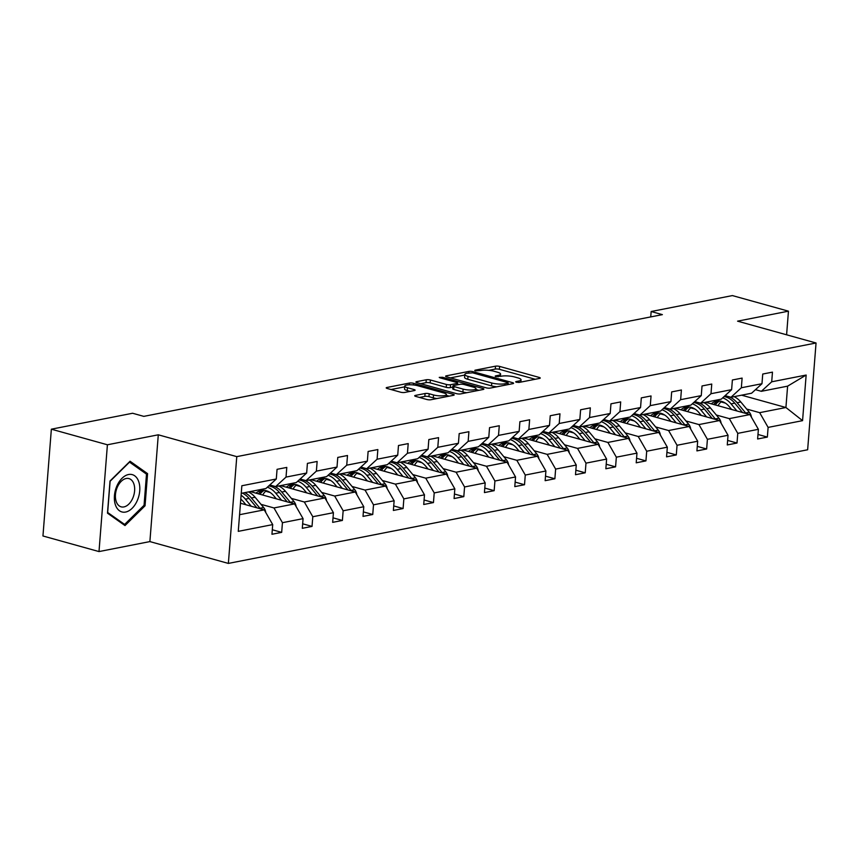 <?xml version="1.0" encoding="UTF-8"?>
<svg xmlns="http://www.w3.org/2000/svg" width="859" height="859" viewBox="0 0 859 859"><rect width="100%" height="100%" fill="white"/><g stroke="black" fill="none" stroke-linecap="round" stroke-linejoin="round"><path stroke-width="1.29" d="M516.356 382.244L519.233 382.405L539.516 378.422A2.921 0.687 4.5 0 0 540.236 378.046A2.921 0.687 4.5 0 0 539.227 377.434L499.616 366.417A2.921 0.687 4.5 0 0 495.503 366.181L475.21 370.165L474.716 370.433L475.414 370.852L480.922 370.508A9.352 2.18 4.5 0 1 494.075 371.26L497.372 372.183A9.352 2.18 4.5 0 1 500.582 374.116A9.352 2.18 4.5 0 1 498.306 375.34L495.675 375.855L495.181 376.124L495.879 376.543L501.388 376.199A9.352 2.18 4.5 0 1 514.541 376.961L517.837 377.874A9.352 2.18 4.5 0 1 521.059 379.807A9.352 2.18 4.5 0 1 518.772 381.031L516.152 381.546L515.647 381.815L516.356 382.244M415.423 395.408A2.921 0.687 4.5 0 0 414.714 395.795A2.921 0.687 4.5 0 0 415.713 396.396L426.826 399.489A2.921 0.687 4.5 0 0 430.939 399.725L453.477 395.301A2.921 0.687 4.5 0 0 454.186 394.925A2.921 0.687 4.5 0 0 453.187 394.324L413.566 383.297A2.921 0.687 4.5 0 0 409.464 383.06L386.926 387.484A2.921 0.687 4.5 0 0 386.206 387.871A2.921 0.687 4.5 0 0 387.216 388.472L400.638 392.209A2.921 0.687 4.5 0 0 404.75 392.445L414.392 390.555A2.921 0.687 4.5 0 0 415.112 390.169A2.921 0.687 4.5 0 0 414.102 389.567L407.445 387.71A7.817 1.825 4.5 0 1 404.761 386.099A7.817 1.825 4.5 0 1 409.389 384.8A7.817 1.825 4.5 0 1 417.667 385.702L443.749 392.96A7.817 1.825 4.5 0 1 446.433 394.582A7.817 1.825 4.5 0 1 441.805 395.87A7.817 1.825 4.5 0 1 433.527 394.968L429.178 393.755A2.921 0.687 4.5 0 0 425.065 393.519L415.423 395.408L415.359 396.289M158.292 434.804L107.407 444.779L51.357 429.189L42.95 535.984L99 551.575L149.885 541.589L228.365 563.418L236.773 456.634L158.292 434.804L149.885 541.589M786.597 334.795L788.455 311.173L737.57 321.159L816.05 342.988L236.773 456.634M788.455 311.173L732.405 295.582L651.165 311.516L650.735 316.917M51.357 429.189L132.597 413.254L143.807 416.368L662.375 314.63L651.165 311.516M486.226 387.838A2.921 0.687 4.5 0 0 490.339 388.075L512.877 383.651A2.921 0.687 4.5 0 0 513.585 383.264A2.921 0.687 4.5 0 0 512.587 382.663L472.976 371.646A2.921 0.687 4.5 0 0 468.864 371.41L446.326 375.834A2.921 0.687 4.5 0 0 445.606 376.21A2.921 0.687 4.5 0 0 446.616 376.822L486.226 387.838M483.177 389.481L460.639 393.905A2.921 0.687 4.5 0 1 456.526 393.658L416.916 382.642A2.921 0.687 4.5 0 1 415.906 382.04A2.921 0.687 4.5 0 1 416.626 381.654L426.268 379.764A2.921 0.687 4.5 0 1 430.38 380L446.444 384.467A2.921 0.687 4.5 0 0 450.556 384.703L456.956 383.458A2.921 0.687 4.5 0 0 457.664 383.071A2.921 0.687 4.5 0 0 456.666 382.47L439.937 377.81L439.239 377.391L442.61 377.284L482.887 388.493A2.921 0.687 4.5 0 1 483.885 389.095A2.921 0.687 4.5 0 1 483.177 389.481M107.407 444.779L99 551.575M272.303 529.756L281.677 532.365L271.949 534.266L272.711 524.602L238.265 531.356L241.851 485.754L276.297 479L265.925 488.503L241.261 493.334M228.365 563.418L807.643 449.772L816.05 342.988M286.026 477.089L306.652 473.041L296.28 482.543L275.653 486.591L286.026 477.089L286.788 467.414L277.06 469.325L276.297 479M306.652 473.041L307.415 463.377L317.143 461.466L316.38 471.129L337.007 467.081L337.77 457.418L347.498 455.506L346.735 465.181L367.362 461.133L368.124 451.458L377.853 449.558L377.09 459.221L397.717 455.173L398.479 445.51L408.208 443.598L407.445 453.262L428.072 449.225L428.834 439.55L438.562 437.639L437.8 447.314L458.427 443.265L459.189 433.602L468.917 431.69L468.155 441.354L488.782 437.306L489.544 427.642L499.272 425.731L498.51 435.406L519.137 431.358L519.899 421.683L529.627 419.783L528.865 429.446L549.492 425.398L550.254 415.735L559.982 413.823L559.22 423.487L579.846 419.45L580.609 409.775L590.337 407.864L589.575 417.538L610.201 413.49L610.964 403.816L620.692 401.915L619.93 411.579L640.556 407.531L641.319 397.867L651.047 395.956L650.284 405.631L670.911 401.582L671.674 391.908L681.402 389.997L680.639 399.671L701.266 395.623L702.028 385.959L711.757 384.048L710.994 393.712L731.621 389.664L732.383 380L742.112 378.089L741.349 387.763L761.976 383.715L762.738 374.041L772.466 372.14L771.704 381.804L806.15 375.05L802.564 420.652L768.118 427.406L767.355 437.081L757.627 438.981L758.39 429.317L737.763 433.365L737.001 443.029L727.272 444.941L728.035 435.277L707.408 439.314L706.646 448.989L696.917 450.9L697.68 441.225L677.053 445.273L676.291 454.937L666.563 456.848L667.325 447.185L646.698 451.233L645.936 460.896L636.208 462.808L636.97 453.133L616.343 457.181L615.581 466.856L605.853 468.756L606.615 459.093L585.988 463.141L585.226 472.804L575.498 474.716L576.26 465.052L555.633 469.089L554.871 478.764L545.143 480.675L545.905 471L525.279 475.048L524.516 484.723L514.788 486.623L515.55 476.96L494.924 481.008L494.161 490.672L484.433 492.583L485.195 482.908L464.569 486.956L463.806 496.631L454.078 498.542L454.841 488.868L434.214 492.916L433.451 502.579L423.723 504.491L424.486 494.827L403.859 498.875L403.096 508.539L393.368 510.45L394.131 500.776L373.504 504.824L372.742 514.498L363.013 516.399L363.776 506.735L343.149 510.783L342.387 520.447L332.658 522.358L333.421 512.694L312.794 516.731L312.032 526.406L302.304 528.317L303.066 518.643L282.439 522.691L281.677 532.365M250.27 491.573L294.594 503.9L273.967 507.948L260.996 504.34M273.967 507.948L282.439 522.691M294.594 503.9L303.066 518.643M269.79 484.959L275.653 486.591M280.625 485.614L324.949 497.952L304.333 502L291.351 498.381M270.102 492.475L265.699 491.251M304.333 502L312.794 516.731M324.949 497.952L333.421 512.694M337.007 467.081L326.635 476.595L306.008 480.632L316.38 471.129M300.145 479L306.008 480.632M310.979 479.666L355.304 491.992L334.688 496.04L321.706 492.432M300.457 486.516L296.054 485.292M334.688 496.04L343.149 510.783M355.304 491.992L363.776 506.735M367.362 461.133L356.99 470.635L336.363 474.683L346.735 465.181M330.5 473.051L336.363 474.683M341.334 473.706L385.67 486.033L365.043 490.081L352.061 486.473M330.812 480.557L326.409 479.343M365.043 490.081L373.504 504.824M385.67 486.033L394.131 500.776M397.717 455.173L387.345 464.676L366.718 468.724L377.09 459.221M360.855 467.092L366.718 468.724M371.689 467.747L416.024 480.084L395.398 484.132L382.416 480.514M361.167 474.608L356.764 473.384M395.398 484.132L403.859 498.875M416.024 480.084L424.486 494.827M428.072 449.225L417.699 458.727L397.073 462.776L407.445 453.262M391.21 461.143L397.073 462.776M402.044 461.798L446.379 474.125L425.753 478.173L412.771 474.565M391.521 468.649L387.119 467.425M425.753 478.173L434.214 492.916M446.379 474.125L454.841 488.868M458.427 443.265L448.054 452.768L427.428 456.816L437.8 447.314M421.565 455.184L427.428 456.816M432.399 455.839L476.734 468.176L456.108 472.214L443.126 468.606M421.876 462.7L417.474 461.476M456.108 472.214L464.569 486.956M476.734 468.176L485.195 482.908M488.782 437.306L478.409 446.809L457.783 450.857L468.155 441.354M451.92 449.225L457.783 450.857M462.754 449.88L507.089 462.217L486.462 466.265L473.481 462.657M452.231 456.741L447.829 455.517M486.462 466.265L494.924 481.008M507.089 462.217L515.55 476.96M519.137 431.358L508.764 440.86L488.137 444.908L498.51 435.406M482.275 443.276L488.137 444.908M493.109 443.931L537.444 456.258L516.817 460.306L503.836 456.698M482.586 450.782L478.184 449.558M516.817 460.306L525.279 475.048M537.444 456.258L545.905 471M549.492 425.398L539.119 434.901L518.492 438.949L528.865 429.446M512.63 437.317L518.492 438.949M523.464 437.972L567.799 450.309L547.172 454.357L534.191 450.739M512.941 444.833L508.539 443.609M547.172 454.357L555.633 469.089M567.799 450.309L576.26 465.052M579.846 419.45L569.474 428.952L548.847 432.99L559.22 423.487M542.985 431.358L548.847 432.99M553.819 432.023L598.154 444.35L577.527 448.398L564.546 444.79M543.296 438.874L538.894 437.65M577.527 448.398L585.988 463.141M598.154 444.35L606.615 459.093M610.201 413.49L599.829 422.993L579.202 427.041L589.575 417.538M573.34 425.409L579.202 427.041M584.174 426.064L628.509 438.391L607.882 442.439L594.9 438.831M573.651 432.925L569.249 431.701M607.882 442.439L616.343 457.181M628.509 438.391L636.97 453.133M640.556 407.531L630.184 417.034L609.557 421.082L619.93 411.579M603.694 419.45L609.557 421.082M614.529 420.105L658.864 432.442L638.237 436.49L625.255 432.872M604.006 426.966L599.603 425.742M638.237 436.49L646.698 451.233M658.864 432.442L667.325 447.185M670.911 401.582L660.539 411.085L639.912 415.133L650.284 405.631M634.049 413.501L639.912 415.133M644.884 414.156L689.219 426.483L668.592 430.531L655.61 426.923M634.361 421.007L629.958 419.783M668.592 430.531L677.053 445.273M689.219 426.483L697.68 441.225M701.266 395.623L690.894 405.126L670.267 409.174L680.639 399.671M664.404 407.542L670.267 409.174M675.238 408.197L719.574 420.534L698.947 424.571L685.965 420.964M664.716 415.058L660.313 413.834M698.947 424.571L707.408 439.314M719.574 420.534L728.035 435.277M731.621 389.664L721.249 399.167L700.633 403.215L710.994 393.712M694.759 401.582L700.633 403.215M705.593 402.248L749.928 414.575L729.302 418.623L716.32 415.015M695.071 409.099L690.668 407.875M729.302 418.623L737.763 433.365M749.928 414.575L758.39 429.317M761.976 383.715L751.604 393.218L730.988 397.266L741.349 387.763M725.114 395.634L730.988 397.266M741.596 395.183L785.921 407.51L759.657 412.664L746.675 409.056M725.426 403.139L721.023 401.915M759.657 412.664L768.118 427.406M802.564 420.652L785.921 407.51L787.606 386.153L761.342 391.307L771.704 381.804M755.469 389.675L761.342 391.307M239.575 514.702L264.239 509.859L240.477 503.245M787.606 386.153L806.15 375.05M264.239 509.859L272.711 524.602M757.982 434.471L767.355 437.081M727.627 440.42L737.001 443.029M697.272 446.379L706.646 448.989M666.917 452.339L676.291 454.937M636.562 458.287L645.936 460.896M606.207 464.247L615.581 466.856M575.852 470.206L585.226 472.804M545.497 476.154L554.871 478.764M515.142 482.114L524.516 484.723M484.787 488.062L494.161 490.672M454.432 494.022L463.806 496.631M424.078 499.981L433.451 502.579M393.723 505.93L403.096 508.539M363.368 511.889L372.742 514.498M333.013 517.837L342.387 520.447M302.658 523.797L312.032 526.406M145.042 505.801L147.576 473.642L130.063 461.24L110.016 481.008L107.482 513.167L124.995 525.568L145.042 505.801L143.861 505.479M535.211 379.27L499.39 369.306A2.921 0.687 4.5 0 0 495.278 369.069L488.782 370.347M464.74 375.061L450.406 377.874M507.69 383.211L508.195 382.942L507.486 382.513L472.718 372.849L467.071 373.225A9.352 2.18 4.5 0 0 464.794 374.449A9.352 2.18 4.5 0 0 468.005 376.382L491.767 382.996A9.352 2.18 4.5 0 0 504.931 383.748L507.69 383.211L507.583 384.692M464.794 374.449L464.558 377.337A9.352 2.18 4.5 0 0 467.779 379.27L468.005 376.382M496.846 386.797A9.352 2.18 4.5 0 1 491.541 385.874L467.779 379.27M420.706 383.694L426.043 382.652L426.268 379.764M452.833 387.108L450.331 387.592A2.921 0.687 4.5 0 1 446.218 387.355L430.155 382.889A2.921 0.687 4.5 0 0 426.043 382.652M457.557 384.402L458.405 384.628M475.961 389.514L478.871 390.319M463.119 389.106A7.817 1.825 4.5 0 0 471.398 390.018A7.817 1.825 4.5 0 0 476.015 388.719A7.817 1.825 4.5 0 0 473.33 387.108L464.15 384.553A2.921 0.687 4.5 0 0 460.037 384.306L453.638 385.562A2.921 0.687 4.5 0 0 452.929 385.949A2.921 0.687 4.5 0 0 453.928 386.55L463.119 389.106L462.894 391.994A7.817 1.825 4.5 0 0 466.738 392.703M452.929 385.949L452.693 388.837A2.921 0.687 4.5 0 0 453.702 389.438L453.928 386.55M462.894 391.994L453.702 389.438M436.973 398.544A7.817 1.825 4.5 0 1 433.301 397.857L428.952 396.643A2.921 0.687 4.5 0 0 424.84 396.407L419.503 397.449M404.761 386.099L404.535 388.977A7.817 1.825 4.5 0 0 407.22 390.598L407.445 387.71M410.087 391.393L407.22 390.598M404.707 386.84L391.006 389.524M449.171 396.149L446.369 395.376M144.666 472.837L147.576 473.642M751.453 417.238A7.892 5.884 -101.1 0 0 749.338 412.256L740.791 401.969A22.774 16.987 -101.1 0 0 734.112 396.654M721.657 401.4A18.909 14.109 -101.1 0 0 718.038 405.706M736.947 410.967L731.063 403.88A22.774 16.987 -101.1 0 0 722.677 397.867M708.331 401.711A22.774 16.987 -101.1 0 0 707.44 402.753M731.632 409.485L729.216 406.575A18.909 14.109 -101.1 0 0 716.556 401.174A18.909 14.109 -101.1 0 0 711.295 403.827M746.031 413.49A7.892 5.884 -101.1 0 0 745.644 412.986L737.086 402.699A22.774 16.987 -101.1 0 0 724.76 395.956M715.279 404.933A18.909 14.109 78.9 0 1 719.659 401.024M724.083 396.579A22.774 16.987 78.9 0 1 734.756 403.15L742.541 412.524M718.435 400.97A18.909 14.109 -101.1 0 0 713.657 404.482M721.098 423.197A7.892 5.884 -101.1 0 0 718.983 418.215L710.436 407.928A22.774 16.987 -101.1 0 0 703.757 402.603M691.302 407.359A18.909 14.109 -101.1 0 0 687.683 411.654M706.592 416.916L700.708 409.84A22.774 16.987 -101.1 0 0 692.322 403.827M677.976 407.66A22.774 16.987 -101.1 0 0 677.085 408.712M701.277 415.445L698.861 412.524A18.909 14.109 -101.1 0 0 686.201 407.123A18.909 14.109 -101.1 0 0 680.94 409.786M715.676 419.45A7.892 5.884 -101.1 0 0 715.289 418.934L706.732 408.648A22.774 16.987 -101.1 0 0 694.405 401.915M684.924 410.892A18.909 14.109 78.9 0 1 689.305 406.983M693.728 402.538A22.774 16.987 78.9 0 1 704.401 409.109L712.186 418.473M688.08 406.93A18.909 14.109 -101.1 0 0 683.302 410.441M690.743 429.146A7.892 5.884 -101.1 0 0 688.628 424.163L680.081 413.877A22.774 16.987 -101.1 0 0 673.402 408.562M660.947 413.308A18.909 14.109 -101.1 0 0 657.328 417.614M676.237 422.875L670.353 415.788A22.774 16.987 -101.1 0 0 661.967 409.786M647.622 413.619A22.774 16.987 -101.1 0 0 646.73 414.672M670.922 421.393L668.506 418.483A18.909 14.109 -101.1 0 0 655.846 413.082A18.909 14.109 -101.1 0 0 650.585 415.735M685.321 425.398A7.892 5.884 -101.1 0 0 684.934 424.894L676.377 414.607A22.774 16.987 -101.1 0 0 664.05 407.875M654.569 416.851A18.909 14.109 78.9 0 1 658.95 412.932M663.373 408.487A22.774 16.987 78.9 0 1 674.047 415.069L681.831 424.432M657.726 412.889A18.909 14.109 -101.1 0 0 652.947 416.4M137.3 500.518A19.349 12.069 105.5 0 0 134.68 475.789A19.349 12.069 105.5 0 0 116.867 486.054A19.349 12.069 105.5 0 0 119.476 510.772A19.349 12.069 105.5 0 0 137.3 500.518M132.769 498.188A14.657 9.138 105.5 0 0 128.968 478.592A14.657 9.138 105.5 0 0 117.307 487.236A14.657 9.138 105.5 0 0 121.108 506.831A14.657 9.138 105.5 0 0 132.769 498.188M107.665 512.436L110.113 481.265L129.537 462.121L146.502 474.136L144.054 505.296L124.63 524.441L107.547 512.404M122.622 523.883L124.63 524.441M660.388 435.105A7.892 5.884 -101.1 0 0 658.273 430.123L649.726 419.836A22.774 16.987 -101.1 0 0 643.047 414.51M630.592 419.267A18.909 14.109 -101.1 0 0 626.973 423.573M645.882 428.834L639.998 421.748A22.774 16.987 -101.1 0 0 631.612 415.735M617.267 419.568A22.774 16.987 -101.1 0 0 616.375 420.62M640.567 427.353L638.151 424.443A18.909 14.109 -101.1 0 0 625.492 419.042A18.909 14.109 -101.1 0 0 620.23 421.694M654.966 431.358A7.892 5.884 -101.1 0 0 654.579 430.853L646.022 420.566A22.774 16.987 -101.1 0 0 633.695 413.823M624.214 422.8A18.909 14.109 78.9 0 1 628.595 418.891M633.019 414.446A22.774 16.987 78.9 0 1 643.692 421.017L651.476 430.391M627.371 418.838A18.909 14.109 -101.1 0 0 622.592 422.349M630.034 441.064A7.892 5.884 -101.1 0 0 627.918 436.082L619.371 425.796A22.774 16.987 -101.1 0 0 612.682 420.47M600.237 425.226A18.909 14.109 -101.1 0 0 596.618 429.521M615.527 434.783L609.643 427.696A22.774 16.987 -101.1 0 0 601.246 421.694M586.912 425.527A22.774 16.987 -101.1 0 0 586.021 426.579M610.212 433.312L607.796 430.391A18.909 14.109 -101.1 0 0 595.137 424.99A18.909 14.109 -101.1 0 0 589.875 427.653M624.611 437.317A7.892 5.884 -101.1 0 0 624.225 436.802L615.667 426.515A22.774 16.987 -101.1 0 0 603.34 419.783M593.859 428.759A18.909 14.109 78.9 0 1 598.24 424.851M602.664 420.405A22.774 16.987 78.9 0 1 613.337 426.977L621.121 436.34M597.016 424.797A18.909 14.109 -101.1 0 0 592.238 428.308M599.679 447.013A7.892 5.884 -101.1 0 0 597.563 442.031L589.016 431.744A22.774 16.987 -101.1 0 0 582.327 426.429M569.882 431.175A18.909 14.109 -101.1 0 0 566.264 435.481M585.172 440.742L579.277 433.655A22.774 16.987 -101.1 0 0 570.891 427.642M556.546 431.486A22.774 16.987 -101.1 0 0 555.666 432.528M579.857 439.26L577.441 436.351A18.909 14.109 -101.1 0 0 564.782 430.95A18.909 14.109 -101.1 0 0 559.52 433.602M594.256 443.265A7.892 5.884 -101.1 0 0 593.87 442.761L585.312 432.474A22.774 16.987 -101.1 0 0 572.985 425.731M563.504 434.718A18.909 14.109 78.9 0 1 567.885 430.799M572.309 426.354A22.774 16.987 78.9 0 1 582.982 432.936L590.767 442.299M566.661 430.756A18.909 14.109 -101.1 0 0 561.883 434.257M569.324 452.972A7.892 5.884 -101.1 0 0 567.208 447.99L558.661 437.703A22.774 16.987 -101.1 0 0 551.972 432.378M539.527 437.134A18.909 14.109 -101.1 0 0 535.909 441.44M554.817 446.691L548.922 439.615A22.774 16.987 -101.1 0 0 540.536 433.602M526.191 437.435A22.774 16.987 -101.1 0 0 525.311 438.487M549.502 445.22L547.086 442.299A18.909 14.109 -101.1 0 0 534.427 436.898A18.909 14.109 -101.1 0 0 529.165 439.561M563.901 449.225A7.892 5.884 -101.1 0 0 563.515 448.709L554.957 438.423A22.774 16.987 -101.1 0 0 542.63 431.69M533.149 440.667A18.909 14.109 78.9 0 1 537.53 436.759M541.954 432.313A22.774 16.987 78.9 0 1 552.627 438.885L560.412 448.248M536.306 436.705A18.909 14.109 -101.1 0 0 531.528 440.216M538.969 458.931A7.892 5.884 -101.1 0 0 536.854 453.939L528.306 443.663A22.774 16.987 -101.1 0 0 521.617 438.337M509.172 443.083A18.909 14.109 -101.1 0 0 505.554 447.389M524.462 452.65L518.568 445.563A22.774 16.987 -101.1 0 0 510.182 439.561M495.836 443.394A22.774 16.987 -101.1 0 0 494.956 444.447M519.147 451.168L516.731 448.258A18.909 14.109 -101.1 0 0 504.072 442.857A18.909 14.109 -101.1 0 0 498.811 445.52M533.546 455.173A7.892 5.884 -101.1 0 0 533.16 454.669L524.602 444.382A22.774 16.987 -101.1 0 0 512.275 437.65M502.794 446.626A18.909 14.109 78.9 0 1 507.175 442.707M511.599 438.262A22.774 16.987 78.9 0 1 522.272 444.844L530.057 454.207M505.951 442.664A18.909 14.109 -101.1 0 0 501.162 446.175M508.614 464.88A7.892 5.884 -101.1 0 0 506.499 459.898L497.941 449.611A22.774 16.987 -101.1 0 0 491.262 444.296M478.807 449.042A18.909 14.109 -101.1 0 0 475.199 453.348M494.108 458.609L488.213 451.523A22.774 16.987 -101.1 0 0 479.827 445.51M465.481 449.354A22.774 16.987 -101.1 0 0 464.601 450.395M488.792 457.128L486.366 454.218A18.909 14.109 -101.1 0 0 473.717 448.817A18.909 14.109 -101.1 0 0 468.456 451.469M503.191 461.133A7.892 5.884 -101.1 0 0 502.805 460.628L494.247 450.341A22.774 16.987 -101.1 0 0 481.92 443.598M472.439 452.575A18.909 14.109 78.9 0 1 476.82 448.666M481.244 444.221A22.774 16.987 78.9 0 1 491.917 450.792L499.702 460.166M475.596 448.613A18.909 14.109 -101.1 0 0 470.807 452.124M478.259 470.839A7.892 5.884 -101.1 0 0 476.144 465.857L467.586 455.571A22.774 16.987 -101.1 0 0 460.907 450.245M448.452 455.002A18.909 14.109 -101.1 0 0 444.844 459.297M463.753 464.558L457.858 457.482A22.774 16.987 -101.1 0 0 449.472 451.469M435.126 455.302A22.774 16.987 -101.1 0 0 434.246 456.354M458.438 463.087L456.011 460.166A18.909 14.109 -101.1 0 0 443.362 454.765A18.909 14.109 -101.1 0 0 438.101 457.428M472.837 467.092A7.892 5.884 -101.1 0 0 472.45 466.577L463.892 456.29A22.774 16.987 -101.1 0 0 451.566 449.558M442.084 458.534A18.909 14.109 78.9 0 1 446.465 454.626M450.889 450.18A22.774 16.987 78.9 0 1 461.562 456.752L469.347 466.115M445.241 454.572A18.909 14.109 -101.1 0 0 440.452 458.083M447.904 476.788A7.892 5.884 -101.1 0 0 445.789 471.806L437.231 461.519A22.774 16.987 -101.1 0 0 430.552 456.204M418.097 460.95A18.909 14.109 -101.1 0 0 414.489 465.256M433.398 470.517L427.503 463.43A22.774 16.987 -101.1 0 0 419.117 457.428M404.772 461.262A22.774 16.987 -101.1 0 0 403.891 462.314M428.083 469.035L425.656 466.126A18.909 14.109 -101.1 0 0 413.007 460.725A18.909 14.109 -101.1 0 0 407.746 463.377M442.482 473.041A7.892 5.884 -101.1 0 0 442.095 472.536L433.537 462.249A22.774 16.987 -101.1 0 0 421.211 455.517M411.729 464.494A18.909 14.109 78.9 0 1 416.11 460.574M420.534 456.129A22.774 16.987 78.9 0 1 431.207 462.711L438.992 472.074M414.886 460.531A18.909 14.109 -101.1 0 0 410.097 464.032M417.549 482.747A7.892 5.884 -101.1 0 0 415.434 477.765L406.876 467.479A22.774 16.987 -101.1 0 0 400.197 462.153M387.742 466.909A18.909 14.109 -101.1 0 0 384.134 471.215M403.043 476.477L397.148 469.39A22.774 16.987 -101.1 0 0 388.762 463.377M374.417 467.21A22.774 16.987 -101.1 0 0 373.536 468.262M397.728 474.995L395.301 472.085A18.909 14.109 -101.1 0 0 382.652 466.684A18.909 14.109 -101.1 0 0 377.391 469.336M412.127 479A7.892 5.884 -101.1 0 0 411.74 478.484L403.182 468.209A22.774 16.987 -101.1 0 0 390.856 461.466M381.375 470.442A18.909 14.109 78.9 0 1 385.755 466.534M390.179 462.088A22.774 16.987 78.9 0 1 400.852 468.66L408.637 478.034M384.531 466.48A18.909 14.109 -101.1 0 0 379.742 469.991M387.194 488.707A7.892 5.884 -101.1 0 0 385.079 483.724L376.521 473.438A22.774 16.987 -101.1 0 0 369.842 468.112M357.387 472.869A18.909 14.109 -101.1 0 0 353.779 477.164M372.688 482.425L366.793 475.338A22.774 16.987 -101.1 0 0 358.407 469.336M344.062 473.169A22.774 16.987 -101.1 0 0 343.181 474.222M367.373 480.954L364.946 478.034A18.909 14.109 -101.1 0 0 352.297 472.633A18.909 14.109 -101.1 0 0 347.036 475.295M381.772 484.959A7.892 5.884 -101.1 0 0 381.385 484.444L372.827 474.157A22.774 16.987 -101.1 0 0 360.501 467.425M351.02 476.401A18.909 14.109 78.9 0 1 355.401 472.493M359.814 468.048A22.774 16.987 78.9 0 1 370.497 474.619L378.282 483.982M354.176 472.439A18.909 14.109 -101.1 0 0 349.388 475.95M356.839 494.655A7.892 5.884 -101.1 0 0 354.724 489.673L346.166 479.386A22.774 16.987 -101.1 0 0 339.488 474.071M327.032 478.817A18.909 14.109 -101.1 0 0 323.424 483.123M342.333 488.384L336.438 481.298A22.774 16.987 -101.1 0 0 328.052 475.285M313.707 479.129A22.774 16.987 -101.1 0 0 312.826 480.17M337.018 486.903L334.591 483.993A18.909 14.109 -101.1 0 0 321.942 478.592A18.909 14.109 -101.1 0 0 316.681 481.244M351.417 490.908A7.892 5.884 -101.1 0 0 351.03 490.403L342.473 480.117A22.774 16.987 -101.1 0 0 330.135 473.373M320.665 482.361A18.909 14.109 78.9 0 1 325.046 478.442M329.459 473.996A22.774 16.987 78.9 0 1 340.143 480.578L347.927 489.941M323.822 478.388A18.909 14.109 -101.1 0 0 319.033 481.899M326.484 500.614A7.892 5.884 -101.1 0 0 324.369 495.632L315.811 485.346A22.774 16.987 -101.1 0 0 309.133 480.02M296.677 484.777A18.909 14.109 -101.1 0 0 293.069 489.082M311.978 494.333L306.083 487.257A22.774 16.987 -101.1 0 0 297.697 481.244M283.352 485.077A22.774 16.987 -101.1 0 0 282.471 486.13M306.663 492.862L304.236 489.941A18.909 14.109 -101.1 0 0 291.588 484.54A18.909 14.109 -101.1 0 0 286.326 487.203M321.062 496.867A7.892 5.884 -101.1 0 0 320.665 496.352L312.118 486.065A22.774 16.987 -101.1 0 0 299.78 479.333M290.31 488.309A18.909 14.109 78.9 0 1 294.691 484.401M299.104 479.956A22.774 16.987 78.9 0 1 309.788 486.527L317.572 495.89M293.467 484.347A18.909 14.109 -101.1 0 0 288.678 487.858M296.13 506.563A7.892 5.884 -101.1 0 0 294.014 501.581L285.456 491.305A22.774 16.987 -101.1 0 0 278.778 485.979M266.322 490.725A18.909 14.109 -101.1 0 0 262.704 495.031M281.623 500.292L275.728 493.206A22.774 16.987 -101.1 0 0 267.342 487.203M252.997 491.037A22.774 16.987 -101.1 0 0 252.117 492.089M276.308 498.811L273.881 495.901A18.909 14.109 -101.1 0 0 261.233 490.5A18.909 14.109 -101.1 0 0 255.971 493.163M290.707 502.816A7.892 5.884 -101.1 0 0 290.31 502.311L281.763 492.024A22.774 16.987 -101.1 0 0 269.425 485.292M259.955 494.269A18.909 14.109 78.9 0 1 264.336 490.349M268.749 485.904A22.774 16.987 78.9 0 1 279.422 492.486L287.217 501.849M263.112 490.306A18.909 14.109 -101.1 0 0 258.323 493.818M265.775 512.522A7.892 5.884 -101.1 0 0 263.659 507.54L255.102 497.254A22.774 16.987 -101.1 0 0 248.423 491.939M251.268 506.252L245.373 499.165A22.774 16.987 -101.1 0 0 241.111 495.235M245.953 504.77L243.526 501.86A18.909 14.109 -101.1 0 0 240.799 499.186M260.352 508.775A7.892 5.884 -101.1 0 0 259.955 508.27L251.408 497.984A22.774 16.987 -101.1 0 0 244.729 492.658M242.388 493.12A22.774 16.987 78.9 0 1 249.067 498.435L256.862 507.809M518.664 382.47L518.772 381.031M495.632 376.467L495.675 375.855M498.188 376.779L498.306 375.34M475.167 370.777L475.21 370.165M495.278 369.069L495.503 366.181M499.39 369.306L499.616 366.417M539.151 378.497L539.227 377.434M516.098 382.158L516.152 381.546M446.251 376.704L446.326 375.834M468.746 372.892L468.864 371.41M472.869 372.892L472.976 371.646M512.501 383.726L512.587 382.663M491.541 385.874L491.767 382.996M504.813 385.24L504.931 383.748M416.551 382.534L416.626 381.654M430.155 382.889L430.38 380M446.218 387.355L446.444 384.467M450.331 387.592L450.556 384.703M456.838 384.939L456.956 383.458M442.514 378.529L442.61 377.284M482.801 389.557L482.887 388.493M424.84 396.407L425.065 393.519M428.952 396.643L429.178 393.755M433.301 397.857L433.527 394.968M414.017 390.62L414.102 389.567M386.851 388.354L386.926 387.484M409.324 384.8L409.464 383.06M413.437 384.961L413.566 383.297M453.101 395.376L453.187 394.324M737.086 402.699L740.791 401.969M731.063 403.88L734.756 403.15M745.644 412.986L749.338 412.256M706.732 408.648L710.436 407.928M700.708 409.84L704.401 409.109M715.289 418.934L718.983 418.215M676.377 414.607L680.081 413.877M670.353 415.788L674.047 415.069M684.934 424.894L688.628 424.163M646.022 420.566L649.726 419.836M639.998 421.748L643.692 421.017M654.579 430.853L658.273 430.123M615.667 426.515L619.371 425.796M609.643 427.696L613.337 426.977M624.225 436.802L627.918 436.082M585.312 432.474L589.016 431.744M579.277 433.655L582.982 432.936M593.87 442.761L597.563 442.031M554.957 438.423L558.661 437.703M548.922 439.615L552.627 438.885M563.515 448.709L567.208 447.99M524.602 444.382L528.306 443.663M518.568 445.563L522.272 444.844M533.16 454.669L536.854 453.939M494.247 450.341L497.941 449.611M488.213 451.523L491.917 450.792M502.805 460.628L506.499 459.898M463.892 456.29L467.586 455.571M457.858 457.482L461.562 456.752M472.45 466.577L476.144 465.857M433.537 462.249L437.231 461.519M427.503 463.43L431.207 462.711M442.095 472.536L445.789 471.806M403.182 468.209L406.876 467.479M397.148 469.39L400.852 468.66M411.74 478.484L415.434 477.765M372.827 474.157L376.521 473.438M366.793 475.338L370.497 474.619M381.385 484.444L385.079 483.724M342.473 480.117L346.166 479.386M336.438 481.298L340.143 480.578M351.03 490.403L354.724 489.673M312.118 486.065L315.811 485.346M306.083 487.257L309.788 486.527M320.665 496.352L324.369 495.632M281.763 492.024L285.456 491.305M275.728 493.206L279.422 492.486M290.31 502.311L294.014 501.581M251.408 497.984L255.102 497.254M245.373 499.165L249.067 498.435M259.955 508.27L263.659 507.54M520.876 382.083L521.059 379.807M500.41 376.392L500.582 374.116M508.066 384.596L508.195 382.942M457.536 384.8L457.664 383.071M475.843 390.92L476.015 388.719M446.261 396.718L446.433 394.582"/></g></svg>
